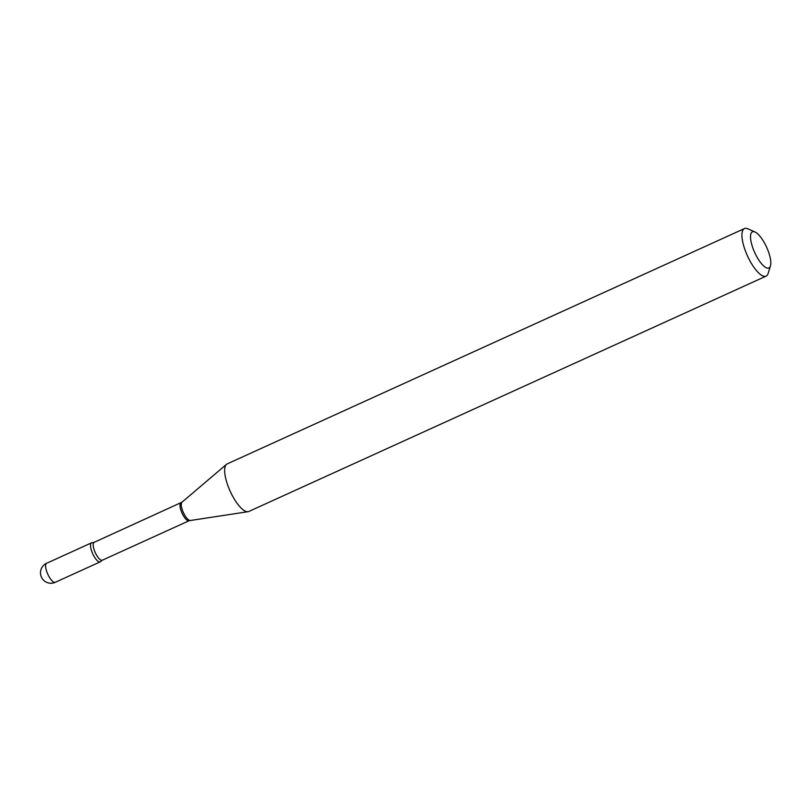 <?xml version="1.0" encoding="UTF-8"?>
<svg xmlns="http://www.w3.org/2000/svg" width="811" height="811" viewBox="0 0 811 811"><rect width="100%" height="100%" fill="white"/><g stroke="black" fill="none" stroke-linecap="round" stroke-linejoin="round"><path stroke-width="1.22" d="M92.474 542.792A10.452 3.437 65.5 0 0 91.531 542.843A10.452 3.437 65.5 0 0 92.667 553.649A10.452 3.437 65.5 0 0 100.189 561.871A10.452 3.437 65.5 0 0 100.878 561.121M94.177 542.326A9.823 3.234 65.5 0 0 94.137 542.346L92.119 542.741A10.452 3.437 65.5 0 0 91.572 542.823A10.452 3.437 65.5 0 0 92.667 553.649A10.452 3.437 65.5 0 0 100.138 561.891A10.452 3.437 65.5 0 0 100.655 561.496L102.277 560.229A9.823 3.234 65.5 0 0 102.318 560.208M752.537 231.784A19.859 6.529 65.5 0 0 754.615 252.353A19.859 6.529 65.5 0 0 768.808 268.005A19.859 6.529 65.5 0 0 770.45 265.896A19.859 6.529 65.5 0 0 766.618 247.193A19.859 6.529 65.5 0 0 755.031 232.017A19.859 6.529 65.5 0 0 752.537 231.784M755.031 232.017L747.864 228.814A26.124 8.597 65.5 0 0 744.569 228.52A26.124 8.597 65.5 0 0 744.457 228.57A26.124 8.597 65.5 0 0 747.387 255.739A26.124 8.597 65.5 0 0 765.99 276.186A26.124 8.597 65.5 0 0 766.101 276.135A26.124 8.597 65.5 0 0 768.149 273.408L770.45 265.896M227.293 463.851A26.124 8.597 65.5 0 0 227.181 463.902A26.124 8.597 65.5 0 0 226.502 464.338A26.124 8.597 65.5 0 0 230.182 491.243A26.124 8.597 65.5 0 0 248.044 511.7A26.124 8.597 65.5 0 0 248.713 511.518A26.124 8.597 65.5 0 0 248.825 511.467A26.124 8.597 65.5 0 0 248.926 511.417M46.653 563.26A10.452 3.437 65.5 0 0 46.612 563.28A10.452 3.437 65.5 0 0 47.748 574.087A10.452 3.437 65.5 0 0 55.219 582.318A10.452 3.437 65.5 0 0 55.27 582.308L100.189 561.871M180.965 502.84A9.823 3.234 65.5 0 0 180.924 502.861A9.823 3.234 65.5 0 0 182.019 513.079A9.823 3.234 65.5 0 0 189.014 520.763A9.823 3.234 65.5 0 0 189.054 520.743A9.823 3.234 65.5 0 0 189.085 520.733M190.24 520.398A10.036 3.305 65.5 0 1 183.377 512.542A10.036 3.305 65.5 0 1 181.968 502.202L94.137 542.346A9.823 3.234 65.5 0 0 95.242 552.565A9.823 3.234 65.5 0 0 102.237 560.249A9.823 3.234 65.5 0 0 102.277 560.229L189.237 520.672L248.044 511.7M91.531 542.843L46.612 563.28A10.452 10.452 0 0 0 41.331 576.915A10.452 10.452 0 0 0 55.27 582.308M227.181 463.902L744.457 228.57M181.968 502.202L226.502 464.338M248.825 511.467L766.101 276.135"/></g></svg>
